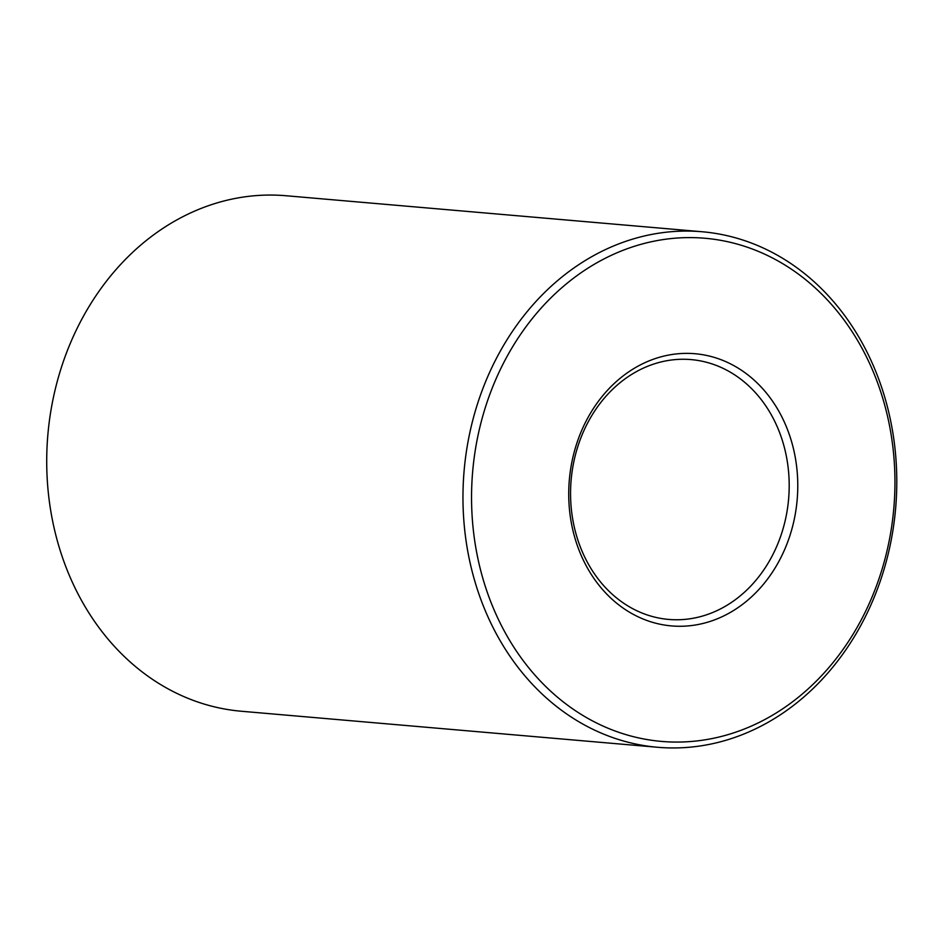 <?xml version="1.0" encoding="UTF-8"?>
<svg xmlns="http://www.w3.org/2000/svg" width="943" height="943" viewBox="0 0 943 943"><rect width="100%" height="100%" fill="white"/><g stroke="black" fill="none" stroke-linecap="round" stroke-linejoin="round"><path stroke-width="1.41" d="M657.153 357.963A136.605 114.351 -85.1 0 1 792.886 525.275A136.605 114.351 -85.1 0 1 599.736 586.181A136.605 114.351 -85.1 0 1 657.153 357.963M635.004 246.099A252.512 211.373 -85.1 0 1 885.913 555.368A252.512 211.373 -85.1 0 1 528.87 667.95A252.512 211.373 -85.1 0 1 635.004 246.099M654.961 363.656A130.393 109.152 -85.1 0 1 691.125 359.601A130.393 109.152 -85.1 0 1 788.619 498.918A130.393 109.152 -85.1 0 1 668.634 619.421A130.393 109.152 -85.1 0 1 570.774 501.759A130.393 109.152 -85.1 0 1 654.961 363.656M630.431 239.805A258.724 216.572 -85.1 0 1 702.181 231.754A258.724 216.572 -85.1 0 1 895.65 508.183A258.724 216.572 -85.1 0 1 657.566 747.269A258.724 216.572 -85.1 0 1 463.402 513.805A258.724 216.572 -85.1 0 1 630.431 239.805M657.566 747.269L241.325 711.246A258.724 216.572 -85.1 0 1 47.15 477.795A258.724 216.572 -85.1 0 1 214.191 203.782A258.724 216.572 -85.1 0 1 285.941 195.731L702.181 231.754"/></g></svg>
